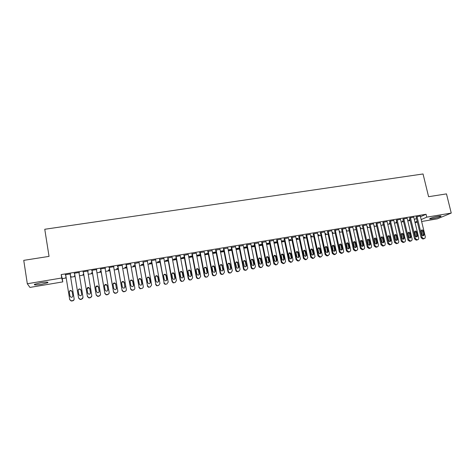 <?xml version="1.0" encoding="UTF-8"?>
<svg xmlns="http://www.w3.org/2000/svg" width="475" height="475" viewBox="0 0 475 475"><rect width="100%" height="100%" fill="white"/><g stroke="black" fill="none" stroke-linecap="round" stroke-linejoin="round"><path stroke-width="0.71" d="M40.719 282.732C46.271 281.918 48.622 281.918 47.779 282.732L41.58 284.317C36.047 285.131 33.678 285.131 34.485 284.317L40.719 282.732M438.241 216.273C440.562 215.911 441.447 215.941 440.907 216.362C439.238 217.182 436.43 217.96 432.499 218.696C430.166 219.064 429.269 219.034 429.81 218.607C431.472 217.793 434.281 217.016 438.241 216.273M420.482 216.743L426.075 214.267L61.192 274.574L62.267 278.617L66.209 277.958M70.65 277.216L75.062 276.48M79.479 275.743L83.832 275.013M88.249 274.277L92.542 273.558M96.953 272.822L101.193 272.116M105.604 271.379L109.778 270.685M114.19 269.948L118.311 269.26M122.716 268.523L126.783 267.847M131.177 267.11L135.191 266.439M139.591 265.703L143.545 265.044M147.939 264.314L151.84 263.661M156.227 262.924L160.081 262.283M164.463 261.553L168.263 260.918M172.645 260.187L176.391 259.564M180.767 258.827L184.466 258.21M188.836 257.486L192.482 256.874M196.852 256.144L200.444 255.544M204.808 254.814L208.359 254.226M212.717 253.496L216.214 252.914M220.572 252.183L224.022 251.607M228.374 250.883L231.776 250.313M236.123 249.589L239.477 249.025M243.817 248.3L247.131 247.748M251.465 247.024L254.731 246.483M259.065 245.759L262.283 245.219M266.612 244.494L269.782 243.966M274.111 243.248L277.234 242.725M281.556 242.001L284.644 241.484M288.954 240.766L292 240.261M296.311 239.537L299.309 239.038M303.614 238.319L306.571 237.827M310.87 237.108L313.785 236.621M318.084 235.903L320.957 235.422M325.25 234.703L328.082 234.234M332.369 233.516L335.16 233.053M339.441 232.334L342.196 231.877M346.471 231.165L349.184 230.708M353.459 229.995L356.131 229.55M360.4 228.837L363.037 228.398M367.3 227.685L369.894 227.252M374.152 226.539L376.711 226.112M380.962 225.405L383.485 224.984M387.731 224.271L390.218 223.862M394.464 223.149L396.91 222.739M401.149 222.033L403.56 221.629M407.793 220.922L410.168 220.531M62.267 278.617L62.789 281.895L29.937 287.423L27.312 283.741L61.738 278L62.789 281.895M27.312 283.741L23.75 260.359L49.044 256.381L44.763 229.271L423.041 173.969L428.593 196.703L446.482 193.889L451.25 213.073L437.338 218.85L421.628 221.493M417.4 222.205L415.061 222.603M74.931 275.708L74.403 275.797L74.89 275.441M79.361 272.424L74.1 273.291L74.575 273.505M79.402 272.703L78.992 272.775M92.417 272.793L91.461 272.953L92.37 272.525M96.763 269.539L91.633 270.388L92.049 270.608M96.811 269.818L96.461 269.877M109.654 269.925L108.288 270.15L109.606 269.658M113.929 266.695L108.923 267.526L109.28 267.752M126.647 267.092L124.883 267.383L126.605 266.825M130.857 263.892L125.976 264.7L125.851 265.008L126.273 264.937M143.414 264.296L141.259 264.652L143.367 264.035M147.553 261.125L143.028 262.158M159.944 261.541L157.415 261.962L159.897 261.28M164.018 258.4L159.558 259.421M176.255 258.822L173.357 259.308L176.207 258.566M180.257 255.71L175.863 256.72M192.345 256.144L189.092 256.684L192.298 255.888M196.282 253.056L191.947 254.054M208.216 253.496L204.672 254.089M204.666 254.054L208.169 253.24M212.171 250.681L207.818 251.423M223.879 250.889L220.43 251.459M223.832 250.634L220.382 251.21M227.816 248.063L223.476 248.829M239.335 248.312L235.98 248.87M239.281 248.063L235.927 248.621M243.253 245.48L238.925 246.264M254.434 245.795L251.322 246.311M254.535 245.522L251.269 246.062M258.489 242.939L254.172 243.74M269.07 243.099L266.416 243.544M269.123 243.348L266.463 243.788M273.523 240.433L269.218 241.247M283.569 240.688L281.36 241.057M283.617 240.932L281.408 241.3M288.367 237.963L284.074 238.783M297.884 238.302L296.109 238.598M297.932 238.545L296.163 238.842M303.014 235.523L298.733 236.354M312.016 235.95L310.668 236.17M312.069 236.188L310.721 236.413M317.478 233.118L313.209 233.955M325.981 233.623L325.043 233.777M326.034 233.86L325.096 234.021M331.758 230.743L327.501 231.586M339.767 231.325L339.239 231.414M339.821 231.562L339.293 231.652M345.853 228.404L341.608 229.247M359.777 226.088L355.537 226.937M367.128 226.937L367.65 226.682L367.086 226.777M373.522 223.808L369.295 224.657M376.556 225.441L376.212 225.5L376.532 225.346M387.095 221.552L382.886 222.407M390.058 223.191L389.393 223.303L390.017 223.013M400.508 219.325L396.304 220.18M403.4 220.97L402.408 221.136L403.346 220.738M413.749 217.128L409.557 217.983M414.313 219.468L416.51 218.494M420.31 216.036L416.124 216.897M410.008 219.866L408.862 220.062L409.955 219.64M407.146 218.221L402.954 219.082M396.75 222.074L395.918 222.217L396.702 221.855M393.822 220.436L389.613 221.291M383.331 224.313L382.82 224.396L383.295 224.176M380.332 222.674L376.111 223.529M373.968 225.744L374.33 225.572L373.944 225.637M366.67 224.942L362.443 225.797M360.24 228.143L360.929 227.804L360.192 227.923M352.836 227.24L348.597 228.089M346.596 230.191L346.269 230.244M346.649 230.428L346.322 230.482M338.829 229.567L334.578 230.411M332.892 232.471L332.162 232.59M332.945 232.708L332.215 232.833M324.639 231.925L320.376 232.768M319.022 234.781L317.882 234.971M319.075 235.024L317.935 235.214M310.27 234.317L305.995 235.149M304.974 237.12L303.412 237.381M305.027 237.363L303.466 237.625M295.711 236.74L291.43 237.565M290.748 239.489L288.758 239.822M290.801 239.732L288.812 240.065M280.968 239.192L276.67 240.012M276.343 241.888L273.909 242.292M276.391 242.137L273.962 242.541M266.03 241.68L261.719 242.487M261.749 244.316L262.105 244.358M261.802 244.566L258.917 245.047M262.087 244.263L258.869 244.797M250.895 244.203L246.572 244.999M246.982 247.036L243.675 247.588M246.935 246.786L243.627 247.338M235.558 246.768L231.224 247.54M231.634 249.595L228.232 250.159M231.58 249.345L228.178 249.909M220.02 249.363L215.674 250.117M216.072 252.189L212.574 252.771M212.545 252.599L216.024 251.934M204.268 252.005L199.85 252.468L204.345 275.928L204.695 275.66L205.568 276.83L206.601 276.99L207.397 276.848L208.679 274.96L204.22 251.744M199.91 252.73L199.512 252.801L199.85 252.468M200.308 254.814L196.876 255.384L200.26 254.558M188.296 254.38L183.932 255.378M184.33 257.48L181.248 257.99L184.276 257.218M172.164 257.052L167.74 258.062M168.126 260.175L165.413 260.627L168.079 259.92M155.812 259.76L151.323 260.787M151.709 262.913L149.364 263.304L151.662 262.651M139.234 262.509L134.68 263.542M135.06 265.685L133.101 266.012L135.013 265.424M122.419 265.288L117.479 266.107L117.384 266.41L117.806 266.338M118.18 268.5L116.612 268.761L118.133 268.238M105.379 268.114L100.308 268.951L100.694 269.177M105.426 268.393L105.106 268.446M101.062 271.356L99.904 271.546L101.021 271.088M88.095 270.976L82.899 271.837L83.345 272.05M88.142 271.255L87.756 271.32M83.707 274.247L82.965 274.372L83.659 273.98M70.561 273.879L65.241 274.764M70.609 274.164L70.169 274.235M65.728 274.972L65.301 275.043M70.918 276.1L70.478 276.171M70.965 276.367L70.526 276.444M66.084 277.18L65.787 277.234M66.043 276.913L65.728 276.967M61.192 274.574L61.738 278M426.075 214.267L426.776 217.152L451.25 213.073M414.984 222.258L417.187 221.308M421.165 219.581L426.776 217.152M420.292 215.959L425.339 236.871L424.923 238.296L423.718 238.664L422.055 237.447L417.014 216.499M416.106 216.814L421.153 237.791L422.055 237.447M424.122 234.365L423.801 235.493C423.017 235.927 422.423 235.671 422.02 234.733L421.183 231.26L421.473 230.161C422.263 229.698 422.869 229.947 423.284 230.898L424.122 234.365L423.213 234.715L423.017 235.707M421.367 230.28L422.376 231.26L423.213 234.715M423.866 238.741L422.809 239.002L421.153 237.791M413.731 217.045L418.766 238.023L418.362 239.436L417.133 239.828L415.459 238.604L410.436 217.592M409.539 217.9L414.568 238.949L415.459 238.604M417.543 235.517L417.24 236.627C416.444 237.084 415.839 236.835 415.429 235.885L414.598 232.4L414.871 231.313C415.667 230.826 416.278 231.064 416.706 232.032L417.543 235.517L416.646 235.867L416.444 236.865M414.782 231.414L415.815 232.394L416.646 235.867M417.305 239.893L416.237 240.166L414.568 238.949M407.128 218.138L412.146 239.186L411.766 240.582L410.501 240.997L408.821 239.774L403.809 218.684M402.931 218.993L407.948 240.112L408.821 239.774M410.923 236.669L410.637 237.767C409.83 238.254 409.218 238.011 408.797 237.043L407.966 233.546L408.227 232.477C409.028 231.96 409.652 232.192 410.091 233.178L410.923 236.669L410.044 237.019L409.836 238.028M408.162 232.548L409.213 233.534L410.044 237.019M410.703 241.057L409.622 241.336L407.948 240.112M400.484 219.236L405.49 240.362L405.128 241.733L403.827 242.179L402.141 240.95L397.147 219.788M396.281 220.091L401.28 241.282L402.141 240.95M404.261 237.833L403.993 238.913C403.18 239.43 402.557 239.192 402.123 238.207L401.292 234.697L401.535 233.652C402.349 233.1 402.978 233.326 403.435 234.329L404.261 237.833L403.4 238.177L403.18 239.198M401.5 233.694L402.574 234.686L403.4 238.177M404.065 242.226L402.96 242.511L401.28 241.282M393.799 220.347L398.786 241.537L398.454 242.885L397.118 243.36L395.42 242.131L390.444 220.899M389.595 221.196L394.577 242.464L395.42 242.131M397.563 239.002L397.314 240.065C396.494 240.611 395.859 240.38 395.408 239.376L394.582 235.861L394.802 234.834C395.622 234.246 396.263 234.466 396.738 235.487L397.563 239.002L396.714 239.347L396.488 240.374M394.796 234.846L395.889 235.838L396.714 239.347M397.379 243.402L396.263 243.693L394.577 242.464M387.077 221.457L392.047 242.725L391.738 244.043L390.361 244.554L388.657 243.319L383.699 222.015M382.862 222.312L387.832 243.651L388.657 243.319M390.818 240.178L390.587 241.217C389.767 241.805 389.12 241.585 388.651 240.558L387.826 237.025L388.027 236.027C388.853 235.398 389.506 235.606 389.993 236.651L390.818 240.178L389.987 240.522L389.755 241.561L390.587 241.217M388.045 236.004L389.162 237.001L389.987 240.522M390.658 244.583L389.524 244.88L387.832 243.651M380.309 222.579L385.261 243.912L384.982 245.201L383.562 245.753L381.853 244.512L376.907 223.143M376.087 223.428L381.039 244.845L381.853 244.512M384.032 241.365L383.824 242.375C382.998 242.998 382.339 242.79 381.853 241.745L381.033 238.201L381.211 237.233C382.037 236.562 382.702 236.758 383.212 237.827L384.032 241.365L383.218 241.704L382.975 242.749M381.259 237.167L382.399 238.171L383.218 241.704M383.895 245.771L382.743 246.08L381.039 244.845M373.498 223.707L378.438 245.118L378.189 246.365L376.723 246.958L375.007 245.717L370.078 224.271M369.277 224.556L374.211 246.044L375.007 245.717M377.203 242.559L377.025 243.533C376.188 244.209 375.517 244.007 375.012 242.939L374.348 238.45C375.173 237.732 375.856 237.916 376.384 239.002L377.203 242.559L376.402 242.891L376.152 243.948M374.425 238.343L375.588 239.352L376.402 242.891M377.091 246.97L375.921 247.285L374.211 246.044M366.647 224.841L371.569 246.323L371.355 247.523L369.841 248.176L368.119 246.929L363.203 225.411M362.419 225.69L367.335 247.255L368.119 246.929M370.334 243.752L370.179 244.69C369.342 245.421 368.659 245.237 368.125 244.138L367.436 239.685C368.267 238.907 368.962 239.073 369.52 240.19L370.334 243.752L369.55 244.091L369.295 245.153M367.555 239.525L368.737 240.534L369.55 244.091M370.239 248.17L369.051 248.496L367.335 247.255M359.747 225.981L364.652 247.54L364.479 248.686L362.912 249.399L361.184 248.146L356.286 226.557M355.514 226.83L360.418 248.473L361.184 248.146M363.417 244.963L363.292 245.854C362.455 246.644 361.76 246.472 361.196 245.349L360.489 240.926C361.315 240.089 362.021 240.243 362.609 241.383L363.417 244.963L362.651 245.296L362.389 246.365M360.632 240.712L361.843 241.727L362.651 245.296M363.351 249.381L362.146 249.719L360.418 248.473M352.812 227.133L357.699 248.763L357.556 249.838L355.941 250.628L354.202 249.375L349.327 227.709M348.573 227.976L353.453 249.696L354.202 249.375M356.464 246.175L356.363 247.012C355.532 247.873 354.819 247.718 354.225 246.567L353.489 242.191C354.308 241.282 355.027 241.413 355.65 242.588L356.464 246.175L355.71 246.507L355.437 247.588M353.673 241.912L354.902 242.927L355.71 246.507M356.416 250.598L355.187 250.948L353.453 249.696M345.83 228.291L350.698 249.993L350.598 250.996L348.923 251.869L347.178 250.61L342.321 228.873M341.584 229.134L346.453 250.931L347.178 250.61M349.457 247.398L349.392 248.17C348.567 249.108 347.843 248.977 347.207 247.79L346.447 243.467C347.255 242.482 347.991 242.588 348.65 243.8L349.457 247.398L348.721 247.724L348.448 248.811M346.667 243.117L347.92 244.132L348.721 247.724M349.44 251.827L348.193 252.183L346.453 250.931M338.8 229.455L343.651 251.233L343.585 252.142L341.863 253.116L340.112 251.851L335.273 230.037M334.548 230.298L339.399 252.172L340.112 251.851M342.41 248.627L342.368 249.328C341.567 250.349 340.824 250.248 340.147 249.025L339.364 244.762C340.153 243.693 340.902 243.776 341.608 245.017L342.41 248.627L341.691 248.953L341.406 250.046M339.613 244.328L340.896 245.349L341.691 248.953M342.422 253.056L341.151 253.424L339.399 252.172M331.728 230.624L336.561 252.474L336.532 253.282L334.762 254.368L332.999 253.104L328.178 231.212M327.471 231.462L332.304 253.418L332.999 253.104M335.32 249.868L335.303 250.485C334.525 251.596 333.765 251.524 333.04 250.266L332.239 246.074C332.999 244.91 333.759 244.963 334.519 246.24L335.32 249.868L334.62 250.188L334.329 251.293M332.518 245.551L333.818 246.572L334.62 250.188M335.356 254.297L334.062 254.677L332.304 253.418M324.609 231.8L329.424 253.733L329.43 254.416L327.608 255.633L325.838 254.362L321.035 232.394M320.346 232.637L325.161 254.671L325.838 254.362M328.183 251.115L328.189 251.631C327.441 252.848 326.669 252.807 325.886 251.513L325.072 247.404C325.797 246.139 326.568 246.163 327.382 247.475L328.183 251.115L327.501 251.429L327.198 252.54M325.369 246.78L326.705 247.802L327.501 251.429M328.243 255.538L326.925 255.936L325.161 254.671M317.448 232.987L322.246 254.992L322.27 255.544L321.136 256.773L320.411 256.904L318.636 255.627L313.85 233.587M313.179 233.825L317.977 255.936L318.636 255.627M320.999 252.368L321.023 252.783C320.316 254.107 319.538 254.101 318.689 252.771L317.87 248.752C318.541 247.38 319.325 247.368 320.203 248.716L320.999 252.368L320.334 252.682L320.025 253.798M318.185 248.021L319.544 249.042L320.334 252.682M321.094 256.791L319.746 257.207L317.977 255.936M310.24 234.181L315.05 256.666L313.892 258.05L312.52 258.483L310.745 257.212L311.38 256.904L313.168 258.18L313.892 258.05L313.245 258.353M305.965 235.012L310.745 257.212M306.618 234.781L311.38 256.904M313.767 253.626L313.797 253.929C313.15 255.372 312.366 255.408 311.446 254.036L310.626 250.117C311.238 248.633 312.022 248.579 312.978 249.963L313.767 253.626L313.12 253.941L312.811 255.063M310.947 249.268L312.33 250.289L313.12 253.941M302.985 235.386L307.77 257.788L306.607 259.338L305.876 259.469L304.083 258.186L299.339 235.986M298.704 236.212L303.466 258.489L304.083 258.186M306.488 254.897L306.517 255.075C305.942 256.637 305.158 256.714 304.154 255.307L303.341 251.495C303.887 249.898 304.671 249.808 305.704 251.222L306.488 254.897L305.864 255.212L305.544 256.334M303.662 250.521L305.081 251.542L305.864 255.212M306.63 259.332L305.253 259.766L303.466 258.489M295.682 236.592L300.432 258.911L299.274 260.632L298.538 260.763L296.738 259.487L292.012 237.203M291.395 237.417L296.133 259.777L296.738 259.481M299.167 256.179L299.173 256.227C298.692 257.901 297.902 258.026 296.81 256.589L296.026 252.89C296.483 251.18 297.267 251.043 298.383 252.486L299.167 256.179L298.555 256.488L298.235 257.616M296.329 251.786L297.777 252.807L298.555 256.488M299.321 260.621L297.932 261.06L296.133 259.777M288.331 237.809L293.045 260.128L291.893 261.933L291.151 262.063L289.388 260.947L284.638 238.42M284.038 238.628L288.758 261.078L289.346 260.781M291.793 257.462C291.407 259.142 290.629 259.32 289.453 257.996L288.646 254.172C289.061 252.48 289.839 252.314 290.997 253.686L291.793 257.462L291.205 257.771L290.878 258.905M288.948 253.056L290.409 254L291.205 257.771M291.893 261.933L290.563 262.36L288.758 261.078M280.933 239.038L285.629 261.434L284.466 263.245L283.717 263.376L281.901 262.087L277.216 239.649M276.64 239.851L281.337 262.384L281.901 262.087M284.377 258.756C284.044 260.389 283.272 260.609 282.067 259.415L281.212 255.455C281.568 253.81 282.346 253.608 283.539 254.849L284.377 258.756L283.807 259.065L283.474 260.199M281.521 254.339L282.975 255.164L283.807 259.065M284.466 263.245L283.147 263.667L281.337 262.384M273.487 240.273L278.16 262.746L276.984 264.569L276.236 264.7L274.408 263.405L269.747 240.89M269.188 241.08L273.867 263.696L274.408 263.405M276.907 260.062C276.628 261.642 275.868 261.903 274.633 260.834L273.731 256.749C274.039 255.146 274.805 254.909 276.028 256.025L276.907 260.062L276.355 260.365L276.022 261.505M274.039 255.633L275.482 256.34L276.355 260.365M276.984 264.569L275.684 264.985L273.867 263.696M265.994 241.514L270.643 264.064L269.456 265.893L268.702 266.03L267.122 265.335L266.867 264.729L262.23 242.137M261.683 242.315L266.344 265.02L266.867 264.729M269.384 261.375C269.153 262.907 268.411 263.197 267.158 262.253L266.202 258.05C266.463 256.494 267.211 256.221 268.458 257.224L269.384 261.375L268.856 261.672L268.517 262.817M266.511 256.933L267.93 257.533L268.856 261.672M269.456 265.893L268.173 266.315L266.6 265.62L266.344 265.02M258.453 242.761L263.079 265.394L261.879 267.235L261.119 267.366L259.617 266.784L259.279 266.065L254.659 243.39M254.137 243.556L258.774 266.35L259.279 266.065M261.82 262.693C261.624 264.177 260.9 264.504 259.641 263.673L258.62 259.362C258.839 257.848 259.582 257.545 260.834 258.442L261.82 262.693L260.971 264.136M258.934 258.24L260.33 258.744L261.309 262.99M261.879 267.235L260.609 267.651L259.113 267.069L258.774 266.35M250.859 244.019L255.461 266.736L254.25 268.577L253.484 268.713L252.059 268.227L251.637 267.407L247.042 244.649M246.537 244.809L251.15 267.692L251.637 267.407M254.202 264.023C254.036 265.466 253.329 265.816 252.071 265.086L250.99 260.68C251.174 259.213 251.898 258.875 253.163 259.671L254.202 264.023L253.371 265.466M251.299 259.564L252.676 259.979L253.709 264.32M254.25 268.577L252.997 268.993L251.578 268.512L251.15 267.692M243.212 245.284L247.796 268.084L246.572 269.937L245.801 270.073L244.453 269.663L243.942 268.761L239.37 245.919M238.883 246.062L243.479 269.04L243.942 268.761M246.531 265.365C246.4 266.76 245.706 267.14 244.453 266.493L243.307 262.004C243.467 260.579 244.174 260.217 245.433 260.923L246.531 265.365L245.723 266.802M243.616 260.894L244.969 261.226L245.308 261.879L246.062 265.656M246.572 269.937L245.332 270.346L243.99 269.942L243.479 269.04M235.517 246.561L240.077 269.438L238.842 271.302L238.064 271.439L236.787 271.1L236.2 270.121L231.652 247.202M231.183 247.327L235.754 270.4L236.2 270.121M238.812 266.712C238.699 268.072 238.023 268.47 236.776 267.906L235.576 263.34C235.707 261.951 236.402 261.571 237.654 262.2L238.812 266.712L238.028 268.143M235.885 262.23L237.215 262.497L237.613 263.209L238.361 266.998M238.842 271.302L237.619 271.712L236.348 271.373L235.754 270.4M227.774 247.843L232.305 270.809L231.058 272.674L230.28 272.81L229.069 272.531L228.404 271.492L223.879 248.484M223.428 248.603L227.982 271.765L228.404 271.492M231.04 268.066C230.951 269.39 230.286 269.806 229.051 269.313L227.792 264.688C227.905 263.334 228.582 262.93 229.829 263.488L231.04 268.066L230.28 269.491M228.095 263.583L229.407 263.785L229.864 264.551L230.612 268.351M231.058 272.674L229.852 273.083L228.647 272.804L227.982 271.765M219.973 249.132L224.485 272.181L223.226 274.057L222.442 274.194L221.297 273.962L220.554 272.876L216.054 249.785M215.626 249.88L220.157 273.143L220.554 272.876M223.214 269.432C223.143 270.726 222.49 271.16 221.267 270.726L220.703 269.871L219.955 266.042C220.05 264.717 220.715 264.302 221.956 264.795L223.214 269.432L222.484 270.851M220.252 264.943L221.552 265.086L222.062 265.899L222.811 269.717M223.226 274.057L222.039 274.461L220.893 274.229L220.157 273.143M212.123 250.432L216.612 273.564L215.341 275.447L214.546 275.589L213.465 275.393L212.652 274.259L208.181 251.085M207.765 251.168L212.277 274.532L212.652 274.259M215.341 270.809C215.276 272.074 214.641 272.519 213.429 272.139L212.806 271.249L212.064 267.407C212.147 266.113 212.8 265.679 214.029 266.113L214.593 266.968L215.341 270.809L214.635 272.211M212.355 266.315L213.649 266.404L214.213 267.259L214.955 271.088M215.341 275.447L213.085 275.66L212.277 274.532M200.248 252.403L204.695 275.66M207.409 272.193C207.355 273.434 206.732 273.891 205.533 273.558L204.862 272.638L204.119 268.779C204.191 267.508 204.832 267.063 206.049 267.449L206.672 268.339L207.409 272.193L206.732 273.582M204.398 267.704L205.693 267.74L206.31 268.624L207.047 272.466M207.397 276.848L205.212 277.091L204.345 275.928M196.264 253.062L200.699 276.361L199.405 278.261L198.603 278.403L197.624 278.273L196.686 277.067L192.262 253.721M191.9 253.781L196.359 277.329L196.686 277.067M199.429 273.588C199.381 274.805 198.77 275.268 197.576 274.983L196.858 274.033L196.127 270.162C196.181 268.915 196.816 268.458 198.022 268.797L198.692 269.717L199.429 273.588L198.782 274.96M196.395 269.099L197.689 269.082L198.354 270.002L199.084 273.855M199.405 278.261L197.285 278.528L196.359 277.329M188.254 254.386L192.66 277.774L191.354 279.68L190.546 279.822L189.614 279.716L188.623 278.487L184.229 255.051M183.884 255.111L188.314 278.742L188.623 278.487M191.389 274.989C191.354 276.189 190.748 276.664 189.567 276.408L188.807 275.441L188.076 271.552C188.124 270.328 188.747 269.859 189.947 270.162L190.659 271.106L191.389 274.989L190.784 276.349M188.326 270.512L189.632 270.441L190.344 271.385L191.069 275.257M191.354 279.68L189.299 279.971L188.314 278.742M180.185 255.722L184.573 279.199L183.249 281.111L182.436 281.253L181.545 281.17L180.506 279.912L176.136 256.393M175.815 256.447L180.221 280.167L180.506 279.912M183.297 276.402C183.267 277.584 182.667 278.065 181.498 277.845L180.696 276.854L179.966 272.953C180.007 271.748 180.625 271.272 181.812 271.534L182.566 272.507L183.297 276.402L182.727 277.733M180.203 271.938L181.527 271.819L182.275 272.781L183 276.664M183.249 281.111L181.254 281.42L180.221 280.167M172.069 257.07L176.427 280.63L175.091 282.554L174.272 282.696L173.417 282.625L172.33 281.348L167.99 257.741M167.693 257.794L172.069 281.604L172.33 281.348M175.144 277.822C175.121 278.991 174.533 279.478 173.369 279.288L172.526 278.279L171.808 274.366C171.843 273.173 172.449 272.692 173.63 272.923L174.426 273.915L175.144 277.822L174.622 279.128M172.021 273.374L173.363 273.202L174.159 274.188L174.877 278.083M175.091 282.554L173.155 282.874L172.069 281.604M163.893 258.424L168.221 282.073L166.873 284.002L166.048 284.151L165.235 284.092L164.101 282.797L159.784 259.101M159.511 259.148L164.101 282.797M166.939 279.252C166.921 280.41 166.339 280.903 165.187 280.743L164.303 279.716L163.59 275.785C163.62 274.609 164.219 274.123 165.389 274.324L166.226 275.328L166.939 279.252L166.464 280.529M163.78 274.829L165.152 274.598L165.983 275.601L166.695 279.514M166.873 284.002L164.991 284.335L163.863 283.047M155.663 259.783L159.962 283.527L158.602 285.463L157.771 285.612L156.987 285.564L155.812 284.258L151.525 260.472M151.276 260.514L155.812 284.258M158.68 280.695C158.662 281.835 158.086 282.34 156.94 282.197L156.026 281.158L155.313 277.216C155.337 276.052 155.937 275.559 157.1 275.738L157.967 276.759L158.68 280.695L158.252 281.924M155.479 276.302L156.881 276.005L157.748 277.026L158.46 280.951M158.602 285.463L156.768 285.808L155.598 284.501M147.375 261.155L151.644 284.988L150.272 286.936L149.435 287.084L148.681 287.048L147.464 285.724L143.207 261.85M142.981 261.885L147.464 285.724M150.361 282.15C150.349 283.278 149.773 283.783 148.633 283.67L147.689 282.613L146.983 278.659C147.007 277.501 147.594 277.002 148.752 277.157L149.655 278.196L150.361 282.15L149.987 283.326M147.119 277.798L148.562 277.424L149.459 278.457L150.165 282.399M150.272 286.936L148.485 287.286L147.274 285.962M139.027 262.538L143.272 286.461C143.349 287.482 142.886 288.135 141.882 288.414L140.315 288.539L139.062 287.203L134.829 263.233M134.633 263.269L139.062 287.203M141.983 283.611C141.977 284.733 141.402 285.243 140.268 285.142L139.294 284.08L138.587 280.108C138.611 278.967 139.199 278.463 140.351 278.593L141.283 279.638L141.983 283.611L141.669 284.727M138.7 279.306L140.184 278.855L141.111 279.9L141.811 283.86M141.882 288.414L140.149 288.77L138.896 287.44M130.625 263.934L134.835 287.945C134.912 288.972 134.443 289.625 133.433 289.904L131.884 290.035L130.595 288.687L126.397 264.634M126.225 264.658L130.595 288.687M133.552 285.083C133.54 286.193 132.976 286.71 131.848 286.627L130.839 285.558L130.144 281.568C130.162 280.434 130.744 279.923 131.89 280.036L132.852 281.099L133.552 285.083L133.291 286.128M130.215 280.844L131.747 280.298L132.703 281.354L133.404 285.327M134.508 289.257L133.285 290.136L131.741 290.267L130.459 288.919M122.158 265.335L126.344 289.435C126.415 290.468 125.946 291.122 124.931 291.407L123.399 291.549L122.075 290.183L117.907 266.036M117.758 266.065L122.075 290.183M125.056 286.567C125.05 287.666 124.486 288.188 123.357 288.123L122.324 287.043L121.636 283.035C121.647 281.913 122.229 281.402 123.369 281.497L124.361 282.566L124.86 287.517M121.677 282.405L123.257 281.752L124.242 282.821L124.937 286.805M126.095 290.641L124.806 291.632L123.28 291.769L121.962 290.415M113.638 266.742L117.794 290.938C117.865 291.977 117.384 292.636 116.363 292.921L114.849 293.063L113.495 291.697L109.357 267.455M109.232 267.473L113.495 291.697M116.5 288.058C116.494 289.156 115.936 289.679 114.813 289.631L113.751 288.539L113.068 284.519C113.08 283.403 113.656 282.886 114.796 282.963L115.811 284.044L116.369 288.907M113.08 283.991L114.707 283.219L115.722 284.293L116.405 288.295M117.616 292.012L116.268 293.14L114.754 293.289L113.406 291.923M105.058 268.167L109.179 292.452C109.25 293.491 108.769 294.156 107.736 294.441L106.234 294.595L104.85 293.217L100.742 268.88M100.647 268.897L104.85 293.217M107.89 289.56C107.884 290.652 107.32 291.181 106.204 291.145L105.117 290.047L104.435 286.009C104.452 284.899 105.028 284.377 106.163 284.442L107.207 285.528L107.807 290.284M104.435 285.6L106.097 284.691L107.136 285.778L107.819 289.798M109.078 293.372L107.665 294.66L106.804 294.815L106.168 294.809L104.791 293.437M96.413 269.598L100.51 293.978C100.575 295.022 100.088 295.688 99.049 295.978L97.559 296.133L96.146 294.743L92.073 270.317M92.002 270.328L96.146 294.743M99.216 291.074C99.21 292.161 98.652 292.689 97.535 292.671L96.425 291.561L95.748 287.512C95.76 286.407 96.336 285.885 97.47 285.932L98.533 287.031L99.18 291.662M95.73 287.238L97.428 286.176L98.491 287.268L99.168 291.306M100.462 294.72L99.008 296.192L98.135 296.341L97.523 296.347L96.116 294.963M87.709 271.041L91.77 295.515C91.835 296.56 91.348 297.231 90.298 297.522L88.825 297.683L87.382 296.287L83.339 271.765M83.297 271.771L87.382 296.287M90.476 292.6C90.476 293.681 89.912 294.215 88.801 294.203L87.667 293.093L86.996 289.026C87.008 287.927 87.584 287.399 88.712 287.434L89.805 288.539L90.482 293.027M86.984 288.895L88.7 287.678L89.787 288.776L90.464 292.826M91.776 296.05L90.286 297.73L89.407 297.884L88.813 297.89L87.376 296.501M78.945 272.49L82.977 297.059C83.036 298.11 82.543 298.781 81.486 299.078L80.02 299.244L78.553 297.837L74.539 273.22M74.528 273.22L78.553 297.837M81.676 294.138C81.676 295.212 81.118 295.747 80.002 295.753L78.85 294.631L78.185 290.546C78.197 289.453 78.767 288.925 79.895 288.948L81.011 290.059L81.694 294.399M78.191 290.575C78.322 289.596 78.897 289.132 79.913 289.186L81.023 290.29L81.688 294.358M82.994 297.38L81.498 299.28L80.619 299.44L80.038 299.446L78.571 298.051M69.712 299.624L71.197 301.013L72.651 300.841C73.708 300.55 74.213 299.879 74.147 298.828L70.122 273.95L74.118 298.621C74.177 299.672 73.672 300.348 72.61 300.645L71.155 300.812L69.659 299.404L65.681 274.687M72.817 295.682C72.812 296.756 72.253 297.297 71.143 297.308L69.968 296.18L69.308 292.083C69.32 290.991 69.89 290.457 71.018 290.468L72.153 291.591L72.817 295.682M70.009 296.358L69.356 292.309C69.368 291.223 69.938 290.688 71.066 290.706L72.176 291.721M423.463 238.889L424.377 238.551M422.809 239.002L423.718 238.664M423.284 230.898L422.376 231.26M416.896 240.047L417.792 239.709M416.237 240.166L417.133 239.828M416.706 232.032L415.815 232.394M410.281 241.217L411.166 240.878M409.622 241.336L410.501 240.997M410.091 233.178L409.213 233.534M403.631 242.393L404.498 242.06M402.96 242.511L403.827 242.179M403.435 234.329L402.574 234.686M396.94 243.574L397.789 243.242M396.263 243.693L397.118 243.36M396.738 235.487L395.889 235.838M390.201 244.762L391.038 244.435M389.524 244.88L390.361 244.554M389.993 236.651L389.162 237.001M383.426 245.961L384.245 245.634M382.743 246.08L383.562 245.753M383.212 237.827L382.399 238.171M376.604 247.166L377.405 246.84M375.921 247.285L376.723 246.958M376.384 239.002L375.588 239.352M369.74 248.377L370.53 248.057M369.051 248.496L369.841 248.176M369.52 240.19L368.737 240.534M362.835 249.595L363.607 249.274M362.146 249.719L362.912 249.399M362.609 241.383L361.843 241.727M355.888 250.824L356.642 250.503M355.187 250.948L355.941 250.628M355.65 242.588L354.902 242.927M348.893 252.059L349.63 251.744M348.193 252.183L348.923 251.869M348.65 243.8L347.92 244.132M341.852 253.3L342.576 252.991M341.151 253.424L341.863 253.116M341.608 245.017L340.896 245.349M334.774 254.553L335.475 254.244M334.062 254.677L334.762 254.368M334.519 246.24L333.818 246.572M327.643 255.811L328.326 255.502M326.925 255.936L327.608 255.633M327.382 247.475L326.705 247.802M320.471 257.076L321.136 256.773M319.746 257.207L320.411 256.904M320.203 248.716L319.544 249.042M312.52 258.483L313.168 258.18M312.978 249.963L312.33 250.289M305.977 259.635L306.607 259.338M305.253 259.766L305.876 259.469M305.704 251.222L305.081 251.542M298.668 260.929L299.274 260.632M297.932 261.06L298.538 260.763M298.383 252.486L297.777 252.807M290.563 262.36L291.151 262.063M291.015 253.763L290.427 254.078M283.147 263.667L283.717 263.376M283.593 255.045L283.029 255.36M275.684 264.985L276.236 264.7M276.129 256.334L275.583 256.642M268.173 266.315L268.702 266.03M268.618 257.634L268.09 257.943M260.609 267.651L261.119 267.366M261.054 258.94L260.543 259.243M252.997 268.993L253.484 268.713M253.436 260.252L252.949 260.561M245.332 270.346L245.801 270.073M245.771 261.582L245.308 261.879M237.619 271.712L238.064 271.439M238.058 262.913L237.613 263.209M229.852 273.083L230.28 272.81M230.286 264.254L229.864 264.551M222.039 274.461L222.442 274.194M222.466 265.608L222.062 265.899M214.166 275.85L214.546 275.589M214.593 266.968L214.213 267.259M206.239 277.252L206.601 276.99M206.672 268.339L206.31 268.624M198.265 278.659L198.603 278.403M198.692 269.717L198.354 270.002M190.232 280.078L190.546 279.822M190.659 271.106L190.344 271.385M423.801 235.493L423.201 235.725M417.24 236.627L416.599 236.877M410.637 237.767L409.955 238.034M403.993 238.913L403.263 239.204M397.314 240.065L396.53 240.38M383.824 242.375L383.01 242.707M377.025 243.533L376.224 243.865M370.179 244.69L369.396 245.023M363.292 245.854L362.526 246.181M356.363 247.012L355.609 247.338M349.392 248.17L348.656 248.496M342.368 249.328L341.656 249.654M335.303 250.485L334.602 250.806M328.189 251.631L327.507 251.952M321.023 252.783L320.358 253.098M313.797 253.929L313.15 254.244M306.517 255.075L305.888 255.384M296.139 259.783L296.738 259.487M299.173 256.227L298.567 256.536M288.806 261.244L289.388 260.947M290.997 253.686L290.409 254M281.443 262.711L282.007 262.414M283.539 254.849L282.975 255.164M274.039 264.171L274.586 263.88M276.028 256.025L275.482 256.34M266.6 265.62L267.122 265.335M268.458 257.224L267.93 257.533M259.113 267.069L259.617 266.784M260.834 258.442L260.33 258.744M251.578 268.512L252.059 268.227M253.163 259.671L252.676 259.979M243.99 269.942L244.453 269.663M245.433 260.923L244.969 261.226M236.348 271.373L236.787 271.1M237.654 262.2L237.215 262.497M228.647 272.804L229.069 272.531M229.829 263.488L229.407 263.785M220.893 274.229L221.297 273.962M221.956 264.795L221.552 265.086M213.085 275.66L213.465 275.393M214.029 266.113L213.649 266.404M205.212 277.091L205.568 276.83M206.049 267.449L205.693 267.74M197.285 278.528L197.624 278.273M198.022 268.797L197.689 269.082M189.299 279.971L189.614 279.716M189.947 270.162L189.632 270.441"/></g></svg>
